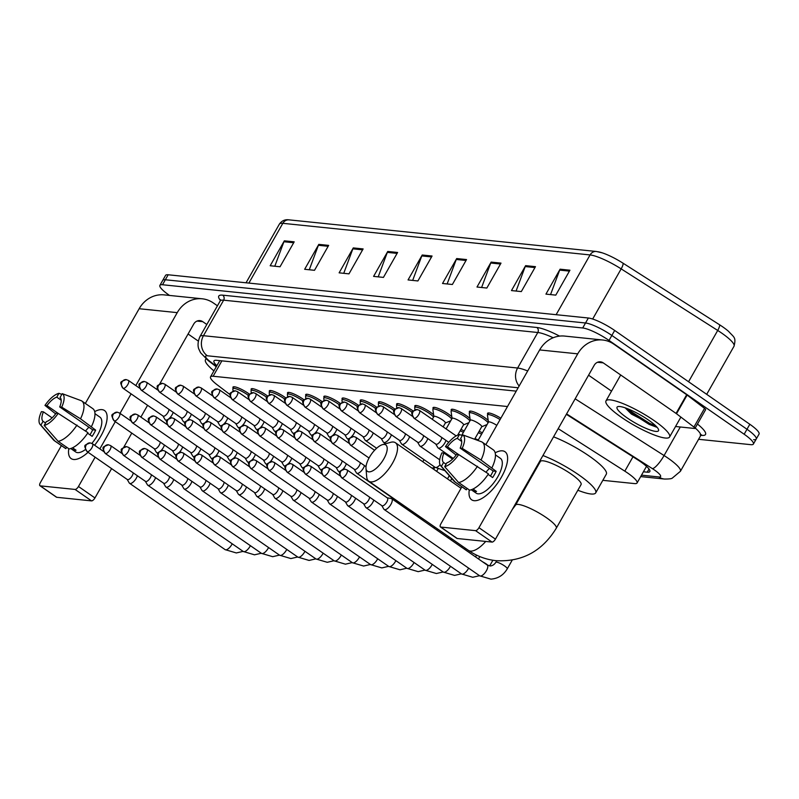 <?xml version="1.0" encoding="UTF-8"?>
<svg xmlns="http://www.w3.org/2000/svg" width="799" height="799" viewBox="0 0 799 799"><rect width="100%" height="100%" fill="white"/><g stroke="black" fill="none" stroke-linecap="round" stroke-linejoin="round"><path stroke-width="1.2" d="M251.385 390.042A11.705 2.337 29.6 0 1 251.156 388.973A11.705 2.337 29.6 0 1 266.576 395.295A11.705 2.337 29.6 0 1 267.665 396.074M269.573 391.909A11.705 2.337 29.6 0 1 269.343 390.841A11.705 2.337 29.6 0 1 284.764 397.163A11.705 2.337 29.6 0 1 285.852 397.942M287.76 393.777A11.705 2.337 29.6 0 1 287.53 392.718A11.705 2.337 29.6 0 1 302.951 399.031A11.705 2.337 29.6 0 1 304.039 399.82M305.947 395.655A11.705 2.337 29.6 0 1 305.707 394.586A11.705 2.337 29.6 0 1 321.138 400.908A11.705 2.337 29.6 0 1 322.227 401.687M324.134 397.522A11.705 2.337 29.6 0 1 323.895 396.454A11.705 2.337 29.6 0 1 339.325 402.776A11.705 2.337 29.6 0 1 340.414 403.555M342.322 399.4A11.705 2.337 29.6 0 1 342.082 398.331A11.705 2.337 29.6 0 1 357.513 404.644A11.705 2.337 29.6 0 1 358.601 405.433M360.509 401.268A11.705 2.337 29.6 0 1 360.269 400.199A11.705 2.337 29.6 0 1 375.7 406.521A11.705 2.337 29.6 0 1 376.788 407.3M378.696 403.135A11.705 2.337 29.6 0 1 378.456 402.067A11.705 2.337 29.6 0 1 393.887 408.389A11.705 2.337 29.6 0 1 394.976 409.168M396.873 405.013A11.705 2.337 29.6 0 1 396.644 403.944A11.705 2.337 29.6 0 1 412.074 410.267A11.705 2.337 29.6 0 1 413.163 411.046M415.061 406.881A11.705 2.337 29.6 0 1 414.831 405.812A11.705 2.337 29.6 0 1 430.252 412.134A11.705 2.337 29.6 0 1 433.627 414.801M433.248 408.748A11.705 2.337 29.6 0 1 433.018 407.68A11.705 2.337 29.6 0 1 448.439 414.002A11.705 2.337 29.6 0 1 451.815 416.669M451.435 410.626A11.705 2.337 29.6 0 1 451.205 409.557A11.705 2.337 29.6 0 1 466.626 415.88A11.705 2.337 29.6 0 1 470.002 418.546M469.622 412.494A11.705 2.337 29.6 0 1 469.393 411.425A11.705 2.337 29.6 0 1 484.813 417.747A11.705 2.337 29.6 0 1 488.189 420.414M487.809 414.361A11.705 2.337 29.6 0 1 487.57 413.293A11.705 2.337 29.6 0 1 500.853 418.207M233.198 388.164A11.705 2.337 29.6 0 1 232.968 387.106A11.705 2.337 29.6 0 1 248.389 393.418A11.705 2.337 29.6 0 1 249.478 394.207M460.943 429.433A11.705 2.337 29.6 0 1 464.189 430.941M479.13 431.3A11.705 2.337 29.6 0 1 482.376 432.808M507.485 406.531L213.133 376.249A21.943 4.375 -150.4 0 0 210.537 376.848A21.943 4.375 -150.4 0 0 217.058 384.709L230.122 394.686M602.826 480.329L634.466 483.585A21.943 4.375 -150.4 0 0 637.063 482.986A21.943 4.375 -150.4 0 0 624.818 471.16L558.201 428.663M169.518 295.43L169.138 295.171A21.943 4.375 29.6 0 1 159.91 285.353A21.943 4.375 29.6 0 1 162.507 284.744L582.691 327.98A21.943 4.375 29.6 0 1 609.018 340.434L744.159 434.237A21.943 4.375 29.6 0 1 753.387 444.064A21.943 4.375 29.6 0 1 750.79 444.663L698.586 439.3M159.91 285.353L162.736 280.359A21.943 4.375 29.6 0 1 165.333 279.76L585.527 322.996A21.943 4.375 29.6 0 1 611.854 335.45L746.985 429.253A21.943 4.375 29.6 0 1 756.214 439.08A21.943 4.375 29.6 0 1 753.617 439.68M643.425 471.79L647.25 472.179A21.943 4.375 -150.4 0 0 649.837 471.58A21.943 4.375 -150.4 0 0 637.602 459.755L566.361 414.311M516.234 391.14L216.559 360.309A21.943 4.375 -150.4 0 0 213.972 360.908A21.943 4.375 -150.4 0 0 216.859 365.722M647.07 466.886L646.251 466.806M756.214 439.08L759.05 434.097A21.943 4.375 29.6 0 0 749.822 424.269L614.681 330.456A21.943 4.375 29.6 0 0 588.354 318.012L168.17 274.776A21.943 4.375 29.6 0 0 165.573 275.375L162.736 280.359A21.943 4.375 29.6 0 1 165.333 279.76L585.527 322.996A21.943 4.375 29.6 0 1 611.854 335.45L746.985 429.253A21.943 4.375 29.6 0 1 756.214 439.08L753.387 444.064M597.422 251.695A23.99 4.784 29.6 0 1 602.146 252.814A23.99 4.784 29.6 0 1 622.92 263.121L719.47 324.704A23.99 4.784 29.6 0 1 728.588 331.375C734.181 337.637 736.239 337.138 734.031 346.217A29.253 5.833 -150.4 0 0 717.712 330.446L621.163 268.873A29.253 5.833 -150.4 0 0 590.071 254.931L282.836 223.321A7.311 6.522 -84.1 0 1 289.078 219.865L596.314 251.475A7.311 6.522 95.9 0 0 590.071 254.931L556.124 314.696M501.003 263.121L486.841 288.039L476.993 287.031L491.155 262.102L501.003 263.121M535.47 266.666L521.318 291.585L511.47 290.576L525.622 265.648L535.47 266.666M569.937 270.212L555.784 295.131L545.937 294.122L560.089 269.193L569.937 270.212M397.602 252.474L383.44 277.403L373.592 276.384L387.755 251.465L397.602 252.474M363.126 248.928L348.973 273.857L339.126 272.839L353.278 247.92L363.126 248.928M328.659 245.383L314.506 270.312L304.659 269.293L318.811 244.374L328.659 245.383M294.192 241.837L280.03 266.766L270.182 265.747L284.344 240.829L294.192 241.837M466.536 259.565L452.374 284.494L442.526 283.485L456.688 258.556L466.536 259.565M432.069 256.02L417.907 280.948L408.059 279.93L422.222 255.011L432.069 256.02M412.674 280.409L421.792 255.92A5.853 5.223 -84.1 0 1 422.222 255.011M447.14 283.955L456.259 259.465A5.853 5.223 -84.1 0 1 456.688 258.556M274.796 266.227L283.915 241.737A5.853 5.223 -84.1 0 1 284.344 240.829M309.273 269.772L318.392 245.283A5.853 5.223 -84.1 0 1 318.811 244.374M343.74 273.318L352.858 248.829A5.853 5.223 -84.1 0 1 353.278 247.92M378.207 276.863L387.325 252.374A5.853 5.223 -84.1 0 1 387.755 251.465M550.551 294.591L559.67 270.112A5.853 5.223 -84.1 0 1 560.089 269.193M516.084 291.046L525.203 266.556A5.853 5.223 -84.1 0 1 525.622 265.648M481.607 287.5L490.726 263.011A5.853 5.223 -84.1 0 1 491.155 262.102M213.932 370.876A36.564 7.291 29.6 0 1 205.493 359.69A36.564 7.291 29.6 0 1 206.232 359.021M73.668 459.485A29.253 11.845 124.8 0 1 68.774 448.708A29.253 11.845 124.8 0 0 71.141 458.586A29.253 11.845 124.8 0 0 73.668 459.485A29.253 11.845 124.8 0 0 84.574 455.16A29.253 11.845 124.8 0 0 88.07 452.274A29.253 11.845 124.8 0 1 73.668 459.485M94.681 411.625A29.253 11.845 124.8 0 1 101.982 409.637A29.253 11.845 124.8 0 1 105.987 424.309A29.253 11.845 124.8 0 1 94.612 445.243A29.253 11.845 124.8 0 0 104.509 410.526A29.253 11.845 124.8 0 0 101.982 409.637A29.253 11.845 124.8 0 0 94.681 411.625M217.438 305.797L213.363 302.971A29.253 26.107 95.9 0 0 202.197 298.796A29.253 26.107 95.9 0 0 177.238 312.639L135.81 385.567M202.197 298.796L164.125 294.881A29.253 26.107 95.9 0 0 139.156 308.724L85.343 403.455M61.403 445.592L40.389 482.576A3.655 1.478 -55.2 0 0 39.95 485.742A3.655 1.478 -55.2 0 0 40.27 485.862L56.749 497.298A3.655 1.478 124.8 0 1 56.429 497.188A3.655 1.478 124.8 0 1 56.22 496.928M75.066 489.437A3.655 1.478 -55.2 0 0 78.472 486.491L94.951 497.937A3.655 1.478 124.8 0 1 91.545 500.883L75.066 489.437L40.27 485.862M131.096 393.867L120.01 413.363M115.296 421.662L99.845 448.878M95.131 457.178L78.472 486.491M91.545 500.883L56.749 497.298M94.951 497.937L111.61 468.613M120.699 452.604L121.338 451.495M123.755 447.23L131.775 433.108M140.874 417.098L147.575 405.313M156.664 389.293L157.303 388.184M159.72 383.919L193.718 324.084A7.311 6.522 -84.1 0 1 199.96 320.619A7.311 6.522 -84.1 0 1 202.746 321.667L206.821 324.494M188.085 334.002L198.302 341.093M45.563 423.021L43.066 421.293A14.622 5.923 124.8 0 1 43.436 411.855L52.105 417.867M58.137 413.363L46.981 405.622A14.622 5.923 124.8 0 1 56.779 397.153L61.203 400.229M85.573 431.011A14.622 5.923 124.8 0 1 88.939 427.225M72.549 447.8L76.055 450.237A21.203 8.589 124.8 0 1 74.257 450.346A21.203 8.589 124.8 0 1 72.769 449.907L70.791 448.529M94.961 413.692L99.915 417.138A21.203 8.589 124.8 0 1 91.855 443.385M85.373 449.567A21.203 8.589 124.8 0 1 77.553 452.634A21.203 8.589 124.8 0 1 75.725 451.984L70.771 448.539M87.61 433.218L92.135 436.354A21.203 8.589 124.8 0 0 95.67 430.122L80.529 418.816L61.713 407.14L59.695 406.931L92.654 429.812A14.622 5.923 -55.2 0 1 89.937 434.826M59.695 406.931A14.622 5.923 124.8 0 0 60.065 397.493L62.242 393.657L81.238 400.679A24.13 9.768 124.8 0 1 81.808 401.008L92.794 408.629A24.13 9.768 124.8 0 1 91.515 426.446M87.97 432.678A24.13 9.768 124.8 0 1 69.123 448.948L58.137 441.328L44.175 425.458L46.352 421.622A14.622 5.923 124.8 0 0 56.15 413.163L58.177 413.373L87.97 432.678M81.808 401.008A24.13 9.768 124.8 0 1 80.529 418.816M76.984 425.048A24.13 9.768 124.8 0 1 58.137 441.328M61.833 394.386L58.956 393.328L56.779 397.153M46.981 405.622L44.964 405.413L55.64 413.862M44.964 405.413A19.016 7.7 124.8 0 1 58.956 393.328M62.242 393.657A19.016 7.7 124.8 0 1 61.713 407.14M58.177 413.373A19.016 7.7 124.8 0 1 44.175 425.458M43.066 421.293L40.889 425.118L54.861 440.988L65.848 448.619L66.637 447.22M65.848 448.619A24.13 9.768 124.8 0 1 65.268 448.279L54.282 440.658A24.13 9.768 124.8 0 1 53.533 439.979L40.13 424.469A19.016 7.7 124.8 0 1 41.418 411.645L43.436 411.855M54.861 440.988A24.13 9.768 124.8 0 1 54.282 440.658M40.889 425.118A19.016 7.7 124.8 0 1 40.13 424.469M73.568 448.509L72.769 449.907M95.67 430.122L92.654 429.812M368.808 471.859A16.09 6.512 -55.2 0 0 383.82 458.896A16.09 6.512 -55.2 0 0 384.389 444.444A16.09 6.512 -55.2 0 0 382.461 444.653A16.09 6.512 -55.2 0 0 371.245 454.441A16.09 6.512 -55.2 0 0 366.002 468.364A16.09 6.512 -55.2 0 0 368.808 471.859M382.461 444.653L390.611 442.336A23.401 9.478 124.8 0 1 393.418 442.027A23.401 9.478 124.8 0 1 395.435 442.746A23.401 9.478 124.8 0 1 391.29 465.228A23.401 9.478 124.8 0 1 370.766 481.907A23.401 9.478 124.8 0 1 368.748 481.188A23.401 9.478 124.8 0 1 366.681 476.813L366.002 468.364M581.073 484.574A23.401 4.664 -150.4 0 0 571.225 474.097A23.401 4.664 -150.4 0 0 540.374 461.452L515.595 505.078A23.401 4.664 -150.4 0 1 518.361 504.429A23.401 4.664 -150.4 0 1 546.446 517.712A23.401 4.664 -150.4 0 1 556.294 528.199L581.073 484.574M542.94 455.53A40.22 8.02 29.6 0 1 578.776 474.876A40.22 8.02 29.6 0 1 595.694 492.883A40.22 8.02 29.6 0 1 577.847 490.246M553.557 436.833A40.22 8.02 29.6 0 1 589.392 456.179A40.22 8.02 29.6 0 1 606.311 474.187L595.694 492.883M537.148 467.125A40.22 8.02 29.6 0 1 536.598 466.696M127.181 479.43L129.238 482.946A6.582 2.667 -55.2 0 0 129.578 483.315A6.582 2.667 -55.2 0 0 130.147 483.515A6.582 2.667 -55.2 0 0 136.289 478.211A6.582 2.667 -55.2 0 0 137.378 475.755M127.081 479.26A4.754 1.928 -55.2 0 0 127.321 479.53A4.754 1.928 -55.2 0 0 127.73 479.67A4.754 1.928 -55.2 0 0 132.165 475.844A4.754 1.928 -55.2 0 0 133.173 472.838M145.368 481.298L147.425 484.813A6.582 2.667 -55.2 0 0 147.765 485.193A6.582 2.667 -55.2 0 0 148.334 485.393A6.582 2.667 -55.2 0 0 154.467 480.089A6.582 2.667 -55.2 0 0 155.565 477.622M145.268 481.128A4.754 1.928 -55.2 0 0 145.508 481.398A4.754 1.928 -55.2 0 0 145.917 481.547A4.754 1.928 -55.2 0 0 150.352 477.712A4.754 1.928 -55.2 0 0 151.361 474.706M163.545 483.165L165.613 486.691A6.582 2.667 -55.2 0 0 165.952 487.06A6.582 2.667 -55.2 0 0 166.522 487.26A6.582 2.667 -55.2 0 0 172.654 481.957A6.582 2.667 -55.2 0 0 173.743 479.49M163.455 482.996A4.754 1.928 -55.2 0 0 163.695 483.265A4.754 1.928 -55.2 0 0 164.105 483.415A4.754 1.928 -55.2 0 0 168.539 479.58A4.754 1.928 -55.2 0 0 169.548 476.574M181.733 485.043L183.8 488.559A6.582 2.667 -55.2 0 0 184.14 488.928A6.582 2.667 -55.2 0 0 184.699 489.128A6.582 2.667 -55.2 0 0 190.841 483.824A6.582 2.667 -55.2 0 0 191.93 481.368M181.643 484.873A4.754 1.928 -55.2 0 0 181.882 485.143A4.754 1.928 -55.2 0 0 182.292 485.283A4.754 1.928 -55.2 0 0 186.726 481.457A4.754 1.928 -55.2 0 0 187.735 478.451M199.92 486.911L201.987 490.426A6.582 2.667 -55.2 0 0 202.327 490.806A6.582 2.667 -55.2 0 0 202.886 491.005A6.582 2.667 -55.2 0 0 209.028 485.702A6.582 2.667 -55.2 0 0 210.117 483.235M199.82 486.741A4.754 1.928 -55.2 0 0 200.07 487.01A4.754 1.928 -55.2 0 0 200.479 487.16A4.754 1.928 -55.2 0 0 204.914 483.325A4.754 1.928 -55.2 0 0 205.922 480.319M218.107 488.778L220.164 492.304A6.582 2.667 -55.2 0 0 220.504 492.673A6.582 2.667 -55.2 0 0 221.073 492.873A6.582 2.667 -55.2 0 0 227.216 487.57A6.582 2.667 -55.2 0 0 228.304 485.103M218.007 488.618A4.754 1.928 -55.2 0 0 218.257 488.878A4.754 1.928 -55.2 0 0 218.666 489.028A4.754 1.928 -55.2 0 0 223.101 485.193A4.754 1.928 -55.2 0 0 224.1 482.187M236.294 490.656L238.352 494.172A6.582 2.667 -55.2 0 0 238.691 494.541A6.582 2.667 -55.2 0 0 239.261 494.741A6.582 2.667 -55.2 0 0 245.403 489.437A6.582 2.667 -55.2 0 0 246.492 486.981M236.194 490.486A4.754 1.928 -55.2 0 0 236.444 490.756A4.754 1.928 -55.2 0 0 236.854 490.896A4.754 1.928 -55.2 0 0 241.288 487.07A4.754 1.928 -55.2 0 0 242.287 484.064M254.482 492.524L256.539 496.039A6.582 2.667 -55.2 0 0 256.878 496.419A6.582 2.667 -55.2 0 0 257.448 496.618A6.582 2.667 -55.2 0 0 263.59 491.315A6.582 2.667 -55.2 0 0 264.679 488.848M254.382 492.354A4.754 1.928 -55.2 0 0 254.631 492.623A4.754 1.928 -55.2 0 0 255.041 492.773A4.754 1.928 -55.2 0 0 259.475 488.938A4.754 1.928 -55.2 0 0 260.474 485.932M272.669 494.391L274.726 497.917A6.582 2.667 -55.2 0 0 275.066 498.286A6.582 2.667 -55.2 0 0 275.635 498.486A6.582 2.667 -55.2 0 0 281.777 493.183A6.582 2.667 -55.2 0 0 282.866 490.716M272.569 494.231A4.754 1.928 -55.2 0 0 272.819 494.501A4.754 1.928 -55.2 0 0 273.228 494.641A4.754 1.928 -55.2 0 0 277.662 490.816A4.754 1.928 -55.2 0 0 278.661 487.799M290.856 496.269L292.913 499.784A6.582 2.667 -55.2 0 0 293.253 500.154A6.582 2.667 -55.2 0 0 293.822 500.354A6.582 2.667 -55.2 0 0 299.965 495.05A6.582 2.667 -55.2 0 0 301.053 492.593M290.756 496.099A4.754 1.928 -55.2 0 0 290.996 496.369A4.754 1.928 -55.2 0 0 291.405 496.509A4.754 1.928 -55.2 0 0 295.85 492.683A4.754 1.928 -55.2 0 0 296.848 489.677M309.043 498.137L311.101 501.652A6.582 2.667 -55.2 0 0 311.44 502.032A6.582 2.667 -55.2 0 0 312.01 502.231A6.582 2.667 -55.2 0 0 318.152 496.928A6.582 2.667 -55.2 0 0 319.24 494.461M308.943 497.967A4.754 1.928 -55.2 0 0 309.183 498.236A4.754 1.928 -55.2 0 0 309.593 498.386A4.754 1.928 -55.2 0 0 314.027 494.551A4.754 1.928 -55.2 0 0 315.036 491.545M327.23 500.004L329.288 503.53A6.582 2.667 -55.2 0 0 329.627 503.899A6.582 2.667 -55.2 0 0 330.197 504.099A6.582 2.667 -55.2 0 0 336.329 498.796A6.582 2.667 -55.2 0 0 337.428 496.329M327.131 499.844A4.754 1.928 -55.2 0 0 327.37 500.114A4.754 1.928 -55.2 0 0 327.78 500.254A4.754 1.928 -55.2 0 0 332.214 496.429A4.754 1.928 -55.2 0 0 333.223 493.412M345.408 501.882L347.475 505.397A6.582 2.667 -55.2 0 0 347.815 505.767A6.582 2.667 -55.2 0 0 348.384 505.977A6.582 2.667 -55.2 0 0 354.516 500.663A6.582 2.667 -55.2 0 0 355.605 498.206M345.318 501.712A4.754 1.928 -55.2 0 0 345.558 501.982A4.754 1.928 -55.2 0 0 345.967 502.122A4.754 1.928 -55.2 0 0 350.401 498.296A4.754 1.928 -55.2 0 0 351.41 495.29M363.595 503.75L365.662 507.265A6.582 2.667 -55.2 0 0 366.002 507.645A6.582 2.667 -55.2 0 0 366.561 507.844A6.582 2.667 -55.2 0 0 372.704 502.541A6.582 2.667 -55.2 0 0 373.792 500.074M363.505 503.58A4.754 1.928 -55.2 0 0 363.745 503.849A4.754 1.928 -55.2 0 0 364.154 503.999A4.754 1.928 -55.2 0 0 368.589 500.164A4.754 1.928 -55.2 0 0 369.597 497.158M381.782 505.617L383.85 509.143A6.582 2.667 -55.2 0 0 384.189 509.512A6.582 2.667 -55.2 0 0 384.748 509.712A6.582 2.667 -55.2 0 0 390.891 504.409A6.582 2.667 -55.2 0 0 391.69 498.696A6.582 2.667 -55.2 0 0 391.22 498.516A6.582 2.667 -55.2 0 0 391.12 498.496M381.682 505.457A4.754 1.928 -55.2 0 0 381.932 505.727A4.754 1.928 -55.2 0 0 382.341 505.867A4.754 1.928 -55.2 0 0 386.776 502.042A4.754 1.928 -55.2 0 0 387.355 497.917L347.036 469.922L344.808 469.103A4.754 4.245 -84.1 0 0 340.754 471.35A4.754 4.245 95.9 0 0 342.022 477.882A4.754 1.928 -55.2 0 0 346.187 474.486A4.754 1.928 -55.2 0 0 347.036 469.922M161.088 450.566A6.582 2.667 -55.2 0 0 163.356 447.5A6.582 2.667 -55.2 0 0 164.454 445.033M154.157 448.539A4.754 1.928 -55.2 0 0 154.397 448.808A4.754 1.928 -55.2 0 0 154.806 448.958A4.754 1.928 -55.2 0 0 159.241 445.123A4.754 1.928 -55.2 0 0 160.249 442.117M154.257 448.708L156.314 452.224A6.582 2.667 -55.2 0 0 156.654 452.594A6.582 2.667 -55.2 0 0 158.452 452.554M179.276 452.434A6.582 2.667 -55.2 0 0 181.543 449.368A6.582 2.667 -55.2 0 0 182.641 446.901M172.344 450.406A4.754 1.928 -55.2 0 0 172.584 450.676A4.754 1.928 -55.2 0 0 172.993 450.826A4.754 1.928 -55.2 0 0 177.428 446.991A4.754 1.928 -55.2 0 0 178.437 443.984M172.434 450.576L174.502 454.092A6.582 2.667 -55.2 0 0 174.841 454.471A6.582 2.667 -55.2 0 0 176.639 454.421M197.463 454.311A6.582 2.667 -55.2 0 0 199.73 451.235A6.582 2.667 -55.2 0 0 200.819 448.778M190.532 452.284A4.754 1.928 -55.2 0 0 190.771 452.554A4.754 1.928 -55.2 0 0 191.181 452.693A4.754 1.928 -55.2 0 0 195.615 448.868A4.754 1.928 -55.2 0 0 196.624 445.862M190.621 452.444L192.689 455.969A6.582 2.667 -55.2 0 0 193.028 456.339A6.582 2.667 -55.2 0 0 194.826 456.289M215.65 456.179A6.582 2.667 -55.2 0 0 217.917 453.113A6.582 2.667 -55.2 0 0 219.006 450.646M208.709 454.152A4.754 1.928 -55.2 0 0 208.958 454.421A4.754 1.928 -55.2 0 0 209.368 454.571A4.754 1.928 -55.2 0 0 213.802 450.736A4.754 1.928 -55.2 0 0 214.811 447.73M208.809 454.321L210.876 457.837A6.582 2.667 -55.2 0 0 211.216 458.217A6.582 2.667 -55.2 0 0 213.013 458.167M233.837 458.047A6.582 2.667 -55.2 0 0 236.105 454.981A6.582 2.667 -55.2 0 0 237.193 452.514M226.896 456.019A4.754 1.928 -55.2 0 0 227.146 456.289A4.754 1.928 -55.2 0 0 227.555 456.439A4.754 1.928 -55.2 0 0 231.99 452.604A4.754 1.928 -55.2 0 0 232.988 449.597M226.996 456.189L229.063 459.715A6.582 2.667 -55.2 0 0 229.393 460.084A6.582 2.667 -55.2 0 0 231.201 460.034M252.015 459.924A6.582 2.667 -55.2 0 0 254.292 456.848A6.582 2.667 -55.2 0 0 255.38 454.391M245.083 457.897A4.754 1.928 -55.2 0 0 245.333 458.167A4.754 1.928 -55.2 0 0 245.742 458.306A4.754 1.928 -55.2 0 0 250.177 454.481A4.754 1.928 -55.2 0 0 251.176 451.475M245.183 458.067L247.241 461.582A6.582 2.667 -55.2 0 0 247.58 461.952A6.582 2.667 -55.2 0 0 249.388 461.902M270.202 461.792A6.582 2.667 -55.2 0 0 272.479 458.726A6.582 2.667 -55.2 0 0 273.568 456.259M263.271 459.765A4.754 1.928 -55.2 0 0 263.52 460.034A4.754 1.928 -55.2 0 0 263.93 460.184A4.754 1.928 -55.2 0 0 268.364 456.349A4.754 1.928 -55.2 0 0 269.363 453.343M263.37 459.934L265.428 463.45A6.582 2.667 -55.2 0 0 265.767 463.829A6.582 2.667 -55.2 0 0 267.575 463.78M288.389 463.66A6.582 2.667 -55.2 0 0 290.666 460.594A6.582 2.667 -55.2 0 0 291.755 458.127M281.458 461.632A4.754 1.928 -55.2 0 0 281.707 461.902A4.754 1.928 -55.2 0 0 282.117 462.052A4.754 1.928 -55.2 0 0 286.551 458.217A4.754 1.928 -55.2 0 0 287.55 455.21M281.558 461.802L283.615 465.328A6.582 2.667 -55.2 0 0 283.955 465.697A6.582 2.667 -55.2 0 0 285.762 465.647M306.576 465.537A6.582 2.667 -55.2 0 0 308.853 462.461A6.582 2.667 -55.2 0 0 309.942 460.004M299.645 463.51A4.754 1.928 -55.2 0 0 299.885 463.78A4.754 1.928 -55.2 0 0 300.304 463.919A4.754 1.928 -55.2 0 0 304.739 460.094A4.754 1.928 -55.2 0 0 305.737 457.088M299.745 463.68L301.802 467.195A6.582 2.667 -55.2 0 0 302.142 467.565A6.582 2.667 -55.2 0 0 303.95 467.525M324.764 467.405A6.582 2.667 -55.2 0 0 327.041 464.339A6.582 2.667 -55.2 0 0 328.129 461.872M317.832 465.378A4.754 1.928 -55.2 0 0 318.072 465.647A4.754 1.928 -55.2 0 0 318.481 465.797A4.754 1.928 -55.2 0 0 322.916 461.962A4.754 1.928 -55.2 0 0 323.925 458.956M317.932 465.547L319.99 469.063A6.582 2.667 -55.2 0 0 320.329 469.442A6.582 2.667 -55.2 0 0 322.137 469.393M342.951 469.273A6.582 2.667 -55.2 0 0 345.228 466.207A6.582 2.667 -55.2 0 0 346.317 463.74M336.019 467.255A4.754 1.928 -55.2 0 0 336.259 467.515A4.754 1.928 -55.2 0 0 336.669 467.665A4.754 1.928 -55.2 0 0 341.103 463.829A4.754 1.928 -55.2 0 0 342.112 460.823M336.119 467.415L338.177 470.941A6.582 2.667 -55.2 0 0 338.516 471.31A6.582 2.667 -55.2 0 0 340.314 471.26M460.144 430.821A10.966 2.187 29.6 0 1 463.41 432.319M354.297 469.293L356.364 472.808A6.582 2.667 -55.2 0 0 356.704 473.178A6.582 2.667 -55.2 0 0 363.405 468.074A6.582 2.667 -55.2 0 0 364.504 465.617M354.207 469.123A4.754 1.928 -55.2 0 0 354.446 469.393A4.754 1.928 -55.2 0 0 354.856 469.532A4.754 1.928 -55.2 0 0 359.29 465.707A4.754 1.928 -55.2 0 0 360.299 462.701M474.836 438.851A6.582 1.308 29.6 0 1 478.311 439.969M478.331 432.698A10.966 2.187 29.6 0 1 481.597 434.187M169.548 418.127A6.582 2.667 -55.2 0 0 172.085 414.791A6.582 2.667 -55.2 0 0 173.173 412.324M233.138 391.101L232.839 389.063A10.966 2.187 29.6 0 1 232.899 388.714A10.966 2.187 29.6 0 1 247.36 394.636A10.966 2.187 29.6 0 1 248.619 395.545M162.876 415.84A4.754 1.928 -55.2 0 0 163.126 416.099A4.754 1.928 -55.2 0 0 163.535 416.249A4.754 1.928 -55.2 0 0 167.97 412.414A4.754 1.928 -55.2 0 0 168.969 409.408M162.976 415.999L165.033 419.525A6.582 2.667 -55.2 0 0 165.373 419.894A6.582 2.667 -55.2 0 0 167.55 419.665M187.735 419.994A6.582 2.667 -55.2 0 0 190.272 416.659A6.582 2.667 -55.2 0 0 191.361 414.202M251.315 392.968L251.026 390.931A10.966 2.187 29.6 0 1 251.086 390.581A10.966 2.187 29.6 0 1 265.548 396.504A10.966 2.187 29.6 0 1 266.796 397.413M181.063 417.707A4.754 1.928 -55.2 0 0 181.313 417.977A4.754 1.928 -55.2 0 0 181.723 418.117A4.754 1.928 -55.2 0 0 186.157 414.291A4.754 1.928 -55.2 0 0 187.156 411.285M181.163 417.877L183.221 421.393A6.582 2.667 -55.2 0 0 183.56 421.762A6.582 2.667 -55.2 0 0 185.738 421.542M205.922 421.872A6.582 2.667 -55.2 0 0 208.459 418.536A6.582 2.667 -55.2 0 0 209.548 416.069M269.503 394.836L269.213 392.808A10.966 2.187 29.6 0 1 269.263 392.449A10.966 2.187 29.6 0 1 283.725 398.381A10.966 2.187 29.6 0 1 284.983 399.29M199.251 419.575A4.754 1.928 -55.2 0 0 199.5 419.845A4.754 1.928 -55.2 0 0 199.91 419.994A4.754 1.928 -55.2 0 0 204.344 416.159A4.754 1.928 -55.2 0 0 205.343 413.153M199.351 419.745L201.408 423.26A6.582 2.667 -55.2 0 0 201.748 423.64A6.582 2.667 -55.2 0 0 203.925 423.41M224.11 423.74A6.582 2.667 -55.2 0 0 226.646 420.404A6.582 2.667 -55.2 0 0 227.735 417.937M287.69 396.713L287.4 394.676A10.966 2.187 29.6 0 1 287.45 394.326A10.966 2.187 29.6 0 1 301.912 400.249A10.966 2.187 29.6 0 1 303.171 401.158M217.438 421.453A4.754 1.928 -55.2 0 0 217.678 421.722A4.754 1.928 -55.2 0 0 218.097 421.862A4.754 1.928 -55.2 0 0 222.531 418.037A4.754 1.928 -55.2 0 0 223.53 415.021M217.538 421.612L219.595 425.138A6.582 2.667 -55.2 0 0 219.935 425.507A6.582 2.667 -55.2 0 0 222.112 425.278M242.297 425.607A6.582 2.667 -55.2 0 0 244.834 422.272A6.582 2.667 -55.2 0 0 245.922 419.815M305.877 398.581L305.588 396.544A10.966 2.187 29.6 0 1 305.637 396.194A10.966 2.187 29.6 0 1 320.099 402.117A10.966 2.187 29.6 0 1 321.358 403.026M235.625 423.32A4.754 1.928 -55.2 0 0 235.865 423.59A4.754 1.928 -55.2 0 0 236.274 423.73A4.754 1.928 -55.2 0 0 240.709 419.904A4.754 1.928 -55.2 0 0 241.717 416.898M235.725 423.49L237.782 427.006A6.582 2.667 -55.2 0 0 238.122 427.375A6.582 2.667 -55.2 0 0 240.299 427.155M260.484 427.485A6.582 2.667 -55.2 0 0 263.021 424.149A6.582 2.667 -55.2 0 0 264.109 421.682M324.064 400.449L323.775 398.421A10.966 2.187 29.6 0 1 323.825 398.062A10.966 2.187 29.6 0 1 338.287 403.994A10.966 2.187 29.6 0 1 339.545 404.903M253.812 425.188A4.754 1.928 -55.2 0 0 254.052 425.458A4.754 1.928 -55.2 0 0 254.462 425.607A4.754 1.928 -55.2 0 0 258.896 421.772A4.754 1.928 -55.2 0 0 259.905 418.766M253.912 425.358L255.97 428.873A6.582 2.667 -55.2 0 0 256.309 429.253A6.582 2.667 -55.2 0 0 258.477 429.023M278.671 429.353A6.582 2.667 -55.2 0 0 281.198 426.017A6.582 2.667 -55.2 0 0 282.297 423.55M342.252 402.326L341.962 400.289A10.966 2.187 29.6 0 1 342.012 399.939A10.966 2.187 29.6 0 1 356.474 405.862A10.966 2.187 29.6 0 1 357.732 406.771M272 427.066A4.754 1.928 -55.2 0 0 272.239 427.335A4.754 1.928 -55.2 0 0 272.649 427.475A4.754 1.928 -55.2 0 0 277.083 423.65A4.754 1.928 -55.2 0 0 278.092 420.634M272.089 427.225L274.157 430.751A6.582 2.667 -55.2 0 0 274.496 431.12A6.582 2.667 -55.2 0 0 276.664 430.891M296.858 431.22A6.582 2.667 -55.2 0 0 299.385 427.884A6.582 2.667 -55.2 0 0 300.474 425.428M360.439 404.194L360.149 402.157A10.966 2.187 29.6 0 1 360.199 401.807A10.966 2.187 29.6 0 1 374.661 407.73A10.966 2.187 29.6 0 1 375.92 408.639M290.187 428.933A4.754 1.928 -55.2 0 0 290.427 429.203A4.754 1.928 -55.2 0 0 290.836 429.343A4.754 1.928 -55.2 0 0 295.27 425.517A4.754 1.928 -55.2 0 0 296.279 422.511M290.277 429.103L292.344 432.619A6.582 2.667 -55.2 0 0 292.684 432.988A6.582 2.667 -55.2 0 0 294.851 432.768M315.046 433.098A6.582 2.667 -55.2 0 0 317.573 429.762A6.582 2.667 -55.2 0 0 318.661 427.295M378.626 406.062L378.336 404.034A10.966 2.187 29.6 0 1 378.386 403.675A10.966 2.187 29.6 0 1 392.848 409.607A10.966 2.187 29.6 0 1 394.107 410.516M308.364 430.801A4.754 1.928 -55.2 0 0 308.614 431.07A4.754 1.928 -55.2 0 0 309.023 431.22A4.754 1.928 -55.2 0 0 313.458 427.385A4.754 1.928 -55.2 0 0 314.466 424.379M308.464 430.971L310.531 434.486A6.582 2.667 -55.2 0 0 310.871 434.866A6.582 2.667 -55.2 0 0 313.038 434.636M333.233 434.966A6.582 2.667 -55.2 0 0 335.76 431.63A6.582 2.667 -55.2 0 0 336.848 429.173M396.813 407.939L396.514 405.902A10.966 2.187 29.6 0 1 396.574 405.552A10.966 2.187 29.6 0 1 411.036 411.475A10.966 2.187 29.6 0 1 412.294 412.384M326.551 432.678A4.754 1.928 -55.2 0 0 326.801 432.948A4.754 1.928 -55.2 0 0 327.21 433.088A4.754 1.928 -55.2 0 0 331.645 429.263A4.754 1.928 -55.2 0 0 332.644 426.247M326.651 432.838L328.719 436.364A6.582 2.667 -55.2 0 0 329.058 436.733A6.582 2.667 -55.2 0 0 331.225 436.504M351.41 436.833A6.582 2.667 -55.2 0 0 353.947 433.507A6.582 2.667 -55.2 0 0 355.036 431.041M415.001 409.807L414.701 407.77A10.966 2.187 29.6 0 1 414.761 407.42A10.966 2.187 29.6 0 1 429.223 413.343A10.966 2.187 29.6 0 1 433.537 417.138M344.739 434.546A4.754 1.928 -55.2 0 0 344.988 434.816A4.754 1.928 -55.2 0 0 345.398 434.966A4.754 1.928 -55.2 0 0 349.832 431.13A4.754 1.928 -55.2 0 0 350.831 428.124M344.838 434.716L346.896 438.232A6.582 2.667 -55.2 0 0 347.235 438.601A6.582 2.667 -55.2 0 0 349.413 438.381M433.897 416.659A6.582 1.308 29.6 0 1 433.927 416.449A6.582 1.308 29.6 0 1 442.606 419.994A6.582 1.308 29.6 0 1 445.373 422.951L443.145 426.866M363.026 436.584L365.083 440.099A6.582 2.667 -55.2 0 0 365.423 440.479A6.582 2.667 -55.2 0 0 372.134 435.375A6.582 2.667 -55.2 0 0 373.223 432.908M433.877 416.529L432.888 409.647A10.966 2.187 29.6 0 1 432.948 409.288A10.966 2.187 29.6 0 1 447.41 415.22A10.966 2.187 29.6 0 1 451.725 419.006M362.926 436.414A4.754 1.928 -55.2 0 0 363.175 436.683A4.754 1.928 -55.2 0 0 363.585 436.833A4.754 1.928 -55.2 0 0 368.019 432.998A4.754 1.928 -55.2 0 0 369.018 429.992M452.084 418.526A6.582 1.308 29.6 0 1 452.114 418.316A6.582 1.308 29.6 0 1 460.793 421.872A6.582 1.308 29.6 0 1 463.56 424.818L457.717 435.105M381.213 438.451L383.27 441.977A6.582 2.667 -55.2 0 0 383.61 442.346A6.582 2.667 -55.2 0 0 390.321 437.243A6.582 2.667 -55.2 0 0 391.41 434.786M452.064 418.406L451.075 411.515A10.966 2.187 29.6 0 1 451.125 411.165A10.966 2.187 29.6 0 1 465.597 417.088A10.966 2.187 29.6 0 1 469.902 420.873M381.113 438.291A4.754 1.928 -55.2 0 0 381.363 438.561A4.754 1.928 -55.2 0 0 381.772 438.701A4.754 1.928 -55.2 0 0 386.207 434.876A4.754 1.928 -55.2 0 0 387.205 431.859M470.271 420.394A6.582 1.308 29.6 0 1 470.301 420.184A6.582 1.308 29.6 0 1 478.981 423.74A6.582 1.308 29.6 0 1 481.747 426.686L474.606 439.25M399.4 440.329L401.458 443.844A6.582 2.667 -55.2 0 0 401.797 444.214A6.582 2.667 -55.2 0 0 408.509 439.12A6.582 2.667 -55.2 0 0 409.597 436.654M470.251 420.274L469.263 413.383A10.966 2.187 29.6 0 1 469.313 413.033A10.966 2.187 29.6 0 1 483.775 418.956A10.966 2.187 29.6 0 1 488.089 422.751M399.3 440.159A4.754 1.928 -55.2 0 0 399.54 440.429A4.754 1.928 -55.2 0 0 399.959 440.579A4.754 1.928 -55.2 0 0 404.394 436.743A4.754 1.928 -55.2 0 0 405.393 433.737M417.587 442.197L419.645 445.712A6.582 2.667 -55.2 0 0 419.984 446.092A6.582 2.667 -55.2 0 0 426.696 440.988A6.582 2.667 -55.2 0 0 427.785 438.521M417.487 442.027A4.754 1.928 -55.2 0 0 417.727 442.296A4.754 1.928 -55.2 0 0 418.137 442.446A4.754 1.928 -55.2 0 0 422.571 438.611A4.754 1.928 -55.2 0 0 423.58 435.605M488.459 422.272A6.582 1.308 29.6 0 1 488.489 422.062A6.582 1.308 29.6 0 1 496.798 425.358M488.439 422.142L487.45 415.26A10.966 2.187 29.6 0 1 487.5 414.901A10.966 2.187 29.6 0 1 500.074 419.585M435.775 444.064L437.832 447.59A6.582 2.667 -55.2 0 0 438.172 447.959A6.582 2.667 -55.2 0 0 444.883 442.856A6.582 2.667 -55.2 0 0 445.972 440.399M435.675 443.904A4.754 1.928 -55.2 0 0 435.914 444.174A4.754 1.928 -55.2 0 0 436.324 444.314A4.754 1.928 -55.2 0 0 440.758 440.489A4.754 1.928 -55.2 0 0 441.767 437.482M474.157 500.693A29.253 11.845 124.8 0 1 469.273 489.917A29.253 11.845 124.8 0 0 471.63 499.794A29.253 11.845 124.8 0 0 474.157 500.693A29.253 11.845 124.8 0 0 485.063 496.369A29.253 11.845 124.8 0 0 506.486 465.517A29.253 11.845 124.8 0 0 502.471 450.836A29.253 11.845 124.8 0 1 504.998 451.735A29.253 11.845 124.8 0 1 499.814 479.839A29.253 11.845 124.8 0 1 474.157 500.693M495.17 452.833A29.253 11.845 124.8 0 1 502.471 450.836A29.253 11.845 124.8 0 0 495.17 452.833M676.513 413.752A3.655 0.729 -150.4 0 0 676.064 413.423L686.681 394.726A3.655 0.729 29.6 0 1 687.13 395.056L676.513 413.752L693.932 427.056A3.655 0.729 -150.4 0 1 695.01 428.364A3.655 0.729 -150.4 0 1 694.581 428.464L675.545 426.506M686.681 394.726L613.862 344.179A29.253 26.107 95.9 0 0 602.696 340.004A29.253 26.107 95.9 0 0 577.727 353.847L478.961 527.7L495.44 539.135L594.206 365.283A7.311 6.522 -84.1 0 1 600.449 361.827A7.311 6.522 -84.1 0 1 603.235 362.866L676.064 413.423M687.13 395.056L704.548 408.359A3.655 0.729 29.6 0 1 705.637 409.667L695.01 428.364M602.696 340.004L564.613 336.079A29.253 26.107 95.9 0 0 539.645 349.932L485.832 444.663M461.892 486.801L440.888 523.784A3.655 1.478 -55.2 0 0 440.439 526.95A3.655 1.478 -55.2 0 0 440.758 527.06L457.238 538.506A3.655 1.478 124.8 0 1 456.918 538.396A3.655 1.478 124.8 0 1 456.708 538.136M495.44 539.135A3.655 1.478 124.8 0 1 492.034 542.082L475.555 530.646L440.758 527.06M475.555 530.646A3.655 1.478 -55.2 0 0 478.961 527.7M492.034 542.082L457.238 538.506M588.573 375.2L611.525 391.14M446.052 464.219L443.565 462.491A14.622 5.923 124.8 0 1 443.934 453.053L452.594 459.075M458.626 454.571L447.47 446.831A14.622 5.923 124.8 0 1 457.268 438.361L461.702 441.438M486.062 472.209A14.622 5.923 124.8 0 1 489.427 468.434M473.038 489.008L476.544 491.445A21.203 8.589 124.8 0 1 474.756 491.545A21.203 8.589 124.8 0 1 473.268 491.105L471.29 489.737M495.45 454.901L500.404 458.346A21.203 8.589 124.8 0 1 496.648 478.721A21.203 8.589 124.8 0 1 478.052 493.832A21.203 8.589 124.8 0 1 476.224 493.183L471.26 489.747M488.109 474.416L492.623 477.552A21.203 8.589 124.8 0 0 496.169 471.33L481.018 460.024L462.202 448.339L460.184 448.139L493.143 471.011A14.622 5.923 -55.2 0 1 490.436 476.034M460.184 448.139A14.622 5.923 124.8 0 0 460.554 438.701L462.731 434.866L481.727 441.877A24.13 9.768 124.8 0 1 482.296 442.207L493.283 449.837A24.13 9.768 124.8 0 1 492.004 467.645M488.459 473.877A24.13 9.768 124.8 0 1 469.622 490.157L458.636 482.526L444.663 466.666L446.841 462.831A14.622 5.923 124.8 0 0 456.648 454.361L458.666 454.571L488.459 473.877M482.296 442.207A24.13 9.768 124.8 0 1 481.018 460.024M477.472 466.256A24.13 9.768 124.8 0 1 458.636 482.526M462.321 435.585L459.445 434.526L457.268 438.361M447.47 446.831L445.452 446.621L456.129 455.07M445.452 446.621A19.016 7.7 124.8 0 1 459.445 434.526M462.731 434.866A19.016 7.7 124.8 0 1 462.202 448.339M458.666 454.571A19.016 7.7 124.8 0 1 444.663 466.666M443.565 462.491L441.388 466.326L455.35 482.197L466.336 489.817L467.125 488.429M466.336 489.817A24.13 9.768 124.8 0 1 465.767 489.487L454.781 481.857A24.13 9.768 124.8 0 1 454.022 481.178L440.619 465.677A19.016 7.7 124.8 0 1 441.917 452.853L443.934 453.053M455.35 482.197A24.13 9.768 124.8 0 1 454.781 481.857M441.388 466.326A19.016 7.7 124.8 0 1 440.619 465.677M474.057 489.717L473.268 491.105M496.169 471.33L493.143 471.011M654.191 420.644A36.564 7.291 29.6 0 1 669.572 437.023A36.564 7.291 29.6 0 1 621.362 417.268A36.564 7.291 29.6 0 1 605.982 400.898A36.564 7.291 29.6 0 1 654.191 420.644M625.277 407.949L631.42 414.102L657.008 427.205M627.075 417.857A23.84 4.754 29.6 0 1 617.957 406.591A23.84 4.754 29.6 0 1 648.478 420.054A23.84 4.754 29.6 0 1 658.556 429.642A23.84 4.754 29.6 0 1 648.898 429.542A23.84 4.754 29.6 0 1 627.075 417.857M625.787 408.049L631.02 412.823L649.128 424.379L656.768 427.245M628.294 409.008L631.58 411.835L649.697 423.39L655.759 425.887M221.882 360.848L213.133 376.249M632.978 456.798L624.818 471.16M641.507 475.165L658.865 476.953A14.622 2.916 -150.4 0 0 654.451 470.002A14.622 2.916 -150.4 0 0 652.443 468.663L566.591 413.902M575.15 398.821L664.079 455.54A29.253 5.833 29.6 0 1 668.094 458.207A29.253 5.833 29.6 0 1 680.398 471.31L700.573 435.795A29.253 5.833 -150.4 0 0 695.21 428.014M680.299 426.996L664.079 455.54A14.622 3.566 122.5 0 1 652.443 468.663M697.467 424.049A32.909 6.562 29.6 0 1 701.632 435.385L700.933 435.315M220.404 300.414A32.909 6.562 29.6 0 1 222.661 295.161L536.818 327.48A32.909 6.562 29.6 0 1 559.59 336.109M162.507 284.744L168.17 274.776M744.159 434.237L749.822 424.269M609.018 340.434L614.681 330.456M582.691 327.98L588.354 318.012M220.174 300.983L200 336.499A29.253 5.833 29.6 0 1 203.465 335.7L223.64 300.184A29.253 5.833 -150.4 0 0 220.174 300.983L220.444 299.635L220.864 300.404M518.151 387.765L207.37 355.785A14.622 13.054 -84.1 0 1 203.465 335.7L517.622 368.019L537.797 332.504L223.64 300.184A3.655 3.266 95.9 0 0 222.661 295.161M519.16 385.987A14.622 13.054 -84.1 0 1 517.622 368.019A29.253 5.833 29.6 0 1 527.7 370.966M553.168 337.757A29.253 5.833 -150.4 0 0 537.797 332.504A3.655 3.266 95.9 0 0 536.818 327.48M207.37 355.785A14.622 2.916 -150.4 0 0 209.987 361.428L216.479 366.391M209.987 361.428A14.622 8.1 127.4 0 1 208.189 360.589L216.269 366.761M640.688 476.594L664.448 479.04A14.622 13.054 -84.1 0 1 658.865 476.953M649.028 469.033L647.25 472.179M622.92 263.121A7.311 1.778 122.5 0 1 621.163 268.873L592.668 319.031M248.888 283.076L282.836 223.321A29.253 5.833 -150.4 0 0 279.37 224.129C281.807 220.694 285.043 219.276 289.078 219.865M719.47 324.704A7.311 1.778 122.5 0 1 717.712 330.446L688.568 381.752M431.55 256.928L421.792 255.92M397.083 253.383L387.325 252.374M362.616 249.837L352.858 248.829M328.149 246.292L318.392 245.283M293.682 242.736L283.915 241.737M466.027 260.474L456.259 259.465M500.494 264.02L490.726 263.011M534.96 267.565L525.203 266.556M569.427 271.111L559.67 270.112M177.238 312.639L139.156 308.724M202.746 321.667L197.013 321.078M556.294 528.199C542.161 551.24 522.097 562.067 496.099 560.678C486.032 559.6 476.803 556.164 468.394 550.361A23.401 9.478 -55.2 0 0 470.411 551.08A23.401 9.478 -55.2 0 0 485.722 541.432M87.411 451.685A4.754 4.245 95.9 0 1 86.142 445.153A4.754 4.245 -84.1 0 1 90.197 442.906C84.055 445.582 83.356 444.464 87.001 451.535A4.754 1.928 -55.2 0 0 87.411 451.685A4.754 1.928 -55.2 0 0 91.585 448.299A4.754 1.928 -55.2 0 0 92.424 443.725L103.57 451.465M243.106 551.38L236.314 552.948L225.108 549.632A6.582 2.667 -55.2 0 0 225.678 549.832A6.582 2.667 -55.2 0 0 225.867 549.842A6.582 2.667 -55.2 0 0 232.199 543.799M105.598 453.552A4.754 4.245 95.9 0 1 104.329 447.021A4.754 4.245 -84.1 0 1 108.384 444.773C102.242 447.45 101.543 446.341 105.188 453.413A4.754 1.928 -55.2 0 0 105.598 453.552A4.754 1.928 -55.2 0 0 109.773 450.167A4.754 1.928 -55.2 0 0 110.612 445.602L121.758 453.333M261.293 553.248L254.501 554.816L243.296 551.5A6.582 2.667 -55.2 0 0 243.865 551.7A6.582 2.667 -55.2 0 0 244.055 551.71A6.582 2.667 -55.2 0 0 250.387 545.677M123.785 455.42A4.754 4.245 95.9 0 1 122.517 448.898A4.754 4.245 -84.1 0 1 126.572 446.641C120.429 449.328 119.73 448.209 123.376 455.28A4.754 1.928 -55.2 0 0 123.785 455.42A4.754 1.928 -55.2 0 0 127.95 452.034A4.754 1.928 -55.2 0 0 128.799 447.47L139.945 455.21M279.48 555.115L272.689 556.683L261.483 553.377A6.582 2.667 -55.2 0 0 262.052 553.577A6.582 2.667 -55.2 0 0 262.242 553.587A6.582 2.667 -55.2 0 0 268.574 547.545M141.972 457.298A4.754 4.245 95.9 0 1 140.704 450.766A4.754 4.245 -84.1 0 1 144.759 448.519C138.617 451.195 137.917 450.077 141.563 457.148A4.754 1.928 -55.2 0 0 141.972 457.298A4.754 1.928 -55.2 0 0 146.137 453.912A4.754 1.928 -55.2 0 0 146.986 449.338L158.132 457.078M297.667 556.993L290.876 558.561L279.67 555.245A6.582 2.667 -55.2 0 0 280.229 555.445A6.582 2.667 -55.2 0 0 280.429 555.455A6.582 2.667 -55.2 0 0 286.761 549.412M160.16 459.165A4.754 4.245 95.9 0 1 158.891 452.634A4.754 4.245 -84.1 0 1 162.946 450.386C156.804 453.063 156.105 451.954 159.75 459.026A4.754 1.928 -55.2 0 0 160.16 459.165A4.754 1.928 -55.2 0 0 164.324 455.78A4.754 1.928 -55.2 0 0 165.173 451.215L176.309 458.946M315.855 558.861L309.063 560.429L297.847 557.113A6.582 2.667 -55.2 0 0 298.417 557.322A6.582 2.667 -55.2 0 0 298.616 557.322A6.582 2.667 -55.2 0 0 304.948 551.29M178.347 461.043A4.754 4.245 95.9 0 1 177.078 454.511A4.754 4.245 -84.1 0 1 181.133 452.264C174.981 454.941 174.282 453.822 177.937 460.893A4.754 1.928 -55.2 0 0 178.347 461.043A4.754 1.928 -55.2 0 0 182.512 457.647A4.754 1.928 -55.2 0 0 183.351 453.083L194.497 460.823M334.042 560.728L327.25 562.296L316.034 558.99A6.582 2.667 -55.2 0 0 316.604 559.19A6.582 2.667 -55.2 0 0 316.794 559.2A6.582 2.667 -55.2 0 0 323.136 553.158M196.534 462.911A4.754 4.245 95.9 0 1 195.256 456.379A4.754 4.245 -84.1 0 1 199.321 454.132C193.168 456.808 192.469 455.69 196.125 462.761A4.754 1.928 -55.2 0 0 196.534 462.911A4.754 1.928 -55.2 0 0 200.699 459.525A4.754 1.928 -55.2 0 0 201.538 454.951L212.684 462.691M352.229 562.606L345.428 564.174L334.222 560.858A6.582 2.667 -55.2 0 0 334.791 561.058A6.582 2.667 -55.2 0 0 334.981 561.068A6.582 2.667 -55.2 0 0 341.323 555.025M214.721 464.778A4.754 4.245 95.9 0 1 213.443 458.246A4.754 4.245 -84.1 0 1 217.508 455.999C211.355 458.676 210.656 457.567 214.302 464.638A4.754 1.928 -55.2 0 0 214.721 464.778A4.754 1.928 -55.2 0 0 218.886 461.393A4.754 1.928 -55.2 0 0 219.725 456.828L230.871 464.559M370.416 564.474L363.615 566.042L352.409 562.726A6.582 2.667 -55.2 0 0 352.978 562.935A6.582 2.667 -55.2 0 0 353.168 562.935A6.582 2.667 -55.2 0 0 359.5 556.903M232.899 466.656A4.754 4.245 95.9 0 1 231.63 460.124A4.754 4.245 -84.1 0 1 235.685 457.877C229.543 460.554 228.844 459.435 232.489 466.506A4.754 1.928 -55.2 0 0 232.899 466.656A4.754 1.928 -55.2 0 0 237.073 463.26A4.754 1.928 -55.2 0 0 237.912 458.696L249.058 466.436M388.604 566.341L381.802 567.909L370.596 564.603A6.582 2.667 -55.2 0 0 371.165 564.803A6.582 2.667 -55.2 0 0 371.355 564.813A6.582 2.667 -55.2 0 0 377.687 558.771M251.086 468.524A4.754 4.245 95.9 0 1 249.817 461.992A4.754 4.245 -84.1 0 1 253.872 459.745C247.73 462.421 247.031 461.303 250.676 468.374A4.754 1.928 -55.2 0 0 251.086 468.524A4.754 1.928 -55.2 0 0 255.261 465.138A4.754 1.928 -55.2 0 0 256.099 460.564L267.246 468.304M406.791 568.219L399.989 569.787L388.783 566.471A6.582 2.667 -55.2 0 0 389.353 566.671A6.582 2.667 -55.2 0 0 389.542 566.681A6.582 2.667 -55.2 0 0 395.875 560.648M269.273 470.391A4.754 4.245 95.9 0 1 268.005 463.869A4.754 4.245 -84.1 0 1 272.059 461.612C265.917 464.289 265.218 463.18 268.863 470.251A4.754 1.928 -55.2 0 0 269.273 470.391A4.754 1.928 -55.2 0 0 273.448 467.006A4.754 1.928 -55.2 0 0 274.287 462.441L285.433 470.172M424.968 570.087L418.177 571.655L406.971 568.339A6.582 2.667 -55.2 0 0 407.54 568.548A6.582 2.667 -55.2 0 0 407.73 568.548A6.582 2.667 -55.2 0 0 414.062 562.516M287.46 472.269A4.754 4.245 95.9 0 1 286.192 465.737A4.754 4.245 -84.1 0 1 290.247 463.49C284.104 466.167 283.405 465.048 287.051 472.119A4.754 1.928 -55.2 0 0 287.46 472.269A4.754 1.928 -55.2 0 0 291.635 468.873A4.754 1.928 -55.2 0 0 292.474 464.309L303.62 472.049M443.155 571.954L436.364 573.522L425.158 570.216A6.582 2.667 -55.2 0 0 425.727 570.416A6.582 2.667 -55.2 0 0 425.917 570.426A6.582 2.667 -55.2 0 0 432.249 564.384M305.647 474.137A4.754 4.245 95.9 0 1 304.379 467.605A4.754 4.245 -84.1 0 1 308.434 465.358C302.292 468.034 301.593 466.916 305.238 473.987A4.754 1.928 -55.2 0 0 305.647 474.137A4.754 1.928 -55.2 0 0 309.812 470.751A4.754 1.928 -55.2 0 0 310.661 466.177L321.807 473.917M461.343 573.832L454.551 575.4L443.345 572.084A6.582 2.667 -55.2 0 0 443.914 572.284A6.582 2.667 -55.2 0 0 444.104 572.294A6.582 2.667 -55.2 0 0 450.436 566.261M323.835 476.004A4.754 4.245 95.9 0 1 322.566 469.482A4.754 4.245 -84.1 0 1 326.621 467.225C320.479 469.902 319.78 468.793 323.425 475.864A4.754 1.928 -55.2 0 0 323.835 476.004A4.754 1.928 -55.2 0 0 327.999 472.618A4.754 1.928 -55.2 0 0 328.848 468.054L339.994 475.785M479.53 575.699L472.738 577.268L461.532 573.962A6.582 2.667 -55.2 0 0 462.092 574.161A6.582 2.667 -55.2 0 0 462.291 574.161A6.582 2.667 -55.2 0 0 468.623 568.129M482.696 561.877A6.582 1.308 29.6 0 1 486.301 564.014A6.582 1.308 29.6 0 1 488.279 565.592M344.808 469.103C338.666 471.78 337.967 470.661 341.612 477.732A4.754 1.928 -55.2 0 0 342.022 477.882M496.718 560.748L495.809 562.336A6.582 1.308 29.6 0 1 496.419 562.136A6.582 1.308 29.6 0 1 504.489 565.892A6.582 1.308 29.6 0 1 507.255 568.838C503.51 575.15 498.067 578.576 490.926 579.135L479.72 575.829A6.582 2.667 -55.2 0 0 480.279 576.029A6.582 2.667 -55.2 0 0 480.479 576.039A6.582 2.667 -55.2 0 0 486.162 571.165A6.582 2.667 -55.2 0 0 487.22 565.013L391.69 498.696M114.487 420.963A4.754 4.245 95.9 0 1 113.218 414.431A4.754 4.245 -84.1 0 1 117.273 412.184C111.131 414.861 110.432 413.742 114.077 420.813A4.754 1.928 -55.2 0 0 114.487 420.963A4.754 1.928 -55.2 0 0 118.661 417.577A4.754 1.928 -55.2 0 0 119.5 413.013L130.646 420.743M132.674 422.831A4.754 4.245 95.9 0 1 131.406 416.309A4.754 4.245 -84.1 0 1 135.46 414.052C129.318 416.728 128.619 415.62 132.264 422.691A4.754 1.928 -55.2 0 0 132.674 422.831A4.754 1.928 -55.2 0 0 136.839 419.445A4.754 1.928 -55.2 0 0 137.688 414.881L148.834 422.621M150.861 424.708A4.754 4.245 95.9 0 1 149.593 418.177A4.754 4.245 -84.1 0 1 153.648 415.929C147.505 418.606 146.806 417.487 150.452 424.559A4.754 1.928 -55.2 0 0 150.861 424.708A4.754 1.928 -55.2 0 0 155.026 421.323A4.754 1.928 -55.2 0 0 155.875 416.748L167.021 424.489M169.048 426.576A4.754 4.245 95.9 0 1 167.78 420.044A4.754 4.245 -84.1 0 1 171.835 417.797C165.693 420.474 164.993 419.365 168.639 426.436A4.754 1.928 -55.2 0 0 169.048 426.576A4.754 1.928 -55.2 0 0 173.213 423.19A4.754 1.928 -55.2 0 0 174.062 418.626L185.208 426.356M187.236 428.444A4.754 4.245 95.9 0 1 185.967 421.922A4.754 4.245 -84.1 0 1 190.022 419.665C183.87 422.351 183.171 421.233 186.826 428.304A4.754 1.928 -55.2 0 0 187.236 428.444A4.754 1.928 -55.2 0 0 191.4 425.058A4.754 1.928 -55.2 0 0 192.249 420.494L203.385 428.234M205.423 430.321A4.754 4.245 95.9 0 1 204.145 423.79A4.754 4.245 -84.1 0 1 208.209 421.542C202.057 424.219 201.358 423.1 205.013 430.172A4.754 1.928 -55.2 0 0 205.423 430.321A4.754 1.928 -55.2 0 0 209.588 426.936A4.754 1.928 -55.2 0 0 210.427 422.361L221.573 430.102M223.61 432.189A4.754 4.245 95.9 0 1 222.332 425.657A4.754 4.245 -84.1 0 1 226.397 423.41C220.244 426.087 219.545 424.978 223.191 432.049A4.754 1.928 -55.2 0 0 223.61 432.189A4.754 1.928 -55.2 0 0 227.775 428.803A4.754 1.928 -55.2 0 0 228.614 424.239L239.76 431.969M241.787 434.057A4.754 4.245 95.9 0 1 240.519 427.535A4.754 4.245 -84.1 0 1 244.584 425.278C238.432 427.964 237.732 426.846 241.378 433.917A4.754 1.928 -55.2 0 0 241.787 434.057A4.754 1.928 -55.2 0 0 245.962 430.671A4.754 1.928 -55.2 0 0 246.801 426.107L257.947 433.847M259.975 435.934A4.754 4.245 95.9 0 1 258.706 429.403A4.754 4.245 -84.1 0 1 262.761 427.155C256.619 429.832 255.92 428.713 259.565 435.785A4.754 1.928 -55.2 0 0 259.975 435.934A4.754 1.928 -55.2 0 0 264.149 432.549A4.754 1.928 -55.2 0 0 264.988 427.974L276.134 435.715M278.162 437.802A4.754 4.245 95.9 0 1 276.893 431.27A4.754 4.245 -84.1 0 1 280.948 429.023C274.806 431.7 274.107 430.591 277.752 437.662A4.754 1.928 -55.2 0 0 278.162 437.802A4.754 1.928 -55.2 0 0 282.337 434.416A4.754 1.928 -55.2 0 0 283.176 429.852L294.322 437.582M296.349 439.68A4.754 4.245 95.9 0 1 295.081 433.148A4.754 4.245 -84.1 0 1 299.136 430.901C292.993 433.577 292.294 432.459 295.94 439.53A4.754 1.928 -55.2 0 0 296.349 439.68A4.754 1.928 -55.2 0 0 300.524 436.284A4.754 1.928 -55.2 0 0 301.363 431.72L312.509 439.46M409.458 511.03A6.582 2.667 -55.2 0 0 409.547 510.861A6.582 2.667 -55.2 0 0 409.937 510.132M314.536 441.547A4.754 4.245 95.9 0 1 313.268 435.016A4.754 4.245 -84.1 0 1 317.323 432.768C311.181 435.445 310.481 434.326 314.127 441.398A4.754 1.928 -55.2 0 0 314.536 441.547A4.754 1.928 -55.2 0 0 318.701 438.162A4.754 1.928 -55.2 0 0 319.55 433.587L330.696 441.328M423.26 520.618L423.909 519.48L421.033 517.832A6.582 2.667 -55.2 0 0 421.792 518.042A6.582 2.667 -55.2 0 0 421.832 518.042M332.724 443.415A4.754 4.245 95.9 0 1 331.455 436.883A4.754 4.245 -84.1 0 1 335.51 434.636C329.368 437.313 328.669 436.204 332.314 443.275A4.754 1.928 -55.2 0 0 332.724 443.415A4.754 1.928 -55.2 0 0 336.888 440.029A4.754 1.928 -55.2 0 0 337.737 435.465L348.883 443.195M350.911 445.293A4.754 4.245 95.9 0 1 349.642 438.761A4.754 4.245 -84.1 0 1 353.697 436.514C347.555 439.19 346.856 438.072 350.501 445.143A4.754 1.928 -55.2 0 0 350.911 445.293A4.754 1.928 -55.2 0 0 355.076 441.897A4.754 1.928 -55.2 0 0 355.925 437.333L374.581 450.286M123.376 388.374A4.754 4.245 95.9 0 1 122.107 381.842A4.754 4.245 -84.1 0 1 126.162 379.595C120.02 382.272 119.321 381.153 122.966 388.224A4.754 1.928 -55.2 0 0 123.376 388.374A4.754 1.928 -55.2 0 0 127.55 384.988A4.754 1.928 -55.2 0 0 128.389 380.414L139.535 388.154M141.563 390.242A4.754 4.245 95.9 0 1 140.294 383.72A4.754 4.245 -84.1 0 1 144.349 381.463C138.207 384.139 137.508 383.031 141.153 390.102A4.754 1.928 -55.2 0 0 141.563 390.242A4.754 1.928 -55.2 0 0 145.728 386.856A4.754 1.928 -55.2 0 0 146.577 382.292L157.723 390.022M159.75 392.119A4.754 4.245 95.9 0 1 158.482 385.587A4.754 4.245 -84.1 0 1 162.537 383.34C156.394 386.017 155.695 384.898 159.341 391.969A4.754 1.928 -55.2 0 0 159.75 392.119A4.754 1.928 -55.2 0 0 163.915 388.723A4.754 1.928 -55.2 0 0 164.764 384.159L175.91 391.9M177.937 393.987A4.754 4.245 95.9 0 1 176.669 387.455A4.754 4.245 -84.1 0 1 180.724 385.208C174.582 387.885 173.882 386.766 177.528 393.837A4.754 1.928 -55.2 0 0 177.937 393.987A4.754 1.928 -55.2 0 0 182.102 390.601A4.754 1.928 -55.2 0 0 182.951 386.027L194.097 393.767M196.125 395.855A4.754 4.245 95.9 0 1 194.856 389.333A4.754 4.245 -84.1 0 1 198.911 387.076C192.759 389.752 192.07 388.644 195.715 395.715A4.754 1.928 -55.2 0 0 196.125 395.855A4.754 1.928 -55.2 0 0 200.289 392.469A4.754 1.928 -55.2 0 0 201.138 387.905L212.274 395.635M214.312 397.732A4.754 4.245 95.9 0 1 213.033 391.2A4.754 4.245 -84.1 0 1 217.098 388.953C210.946 391.63 210.247 390.511 213.902 397.582A4.754 1.928 -55.2 0 0 214.312 397.732A4.754 1.928 -55.2 0 0 218.477 394.336A4.754 1.928 -55.2 0 0 219.316 389.772L230.462 397.512M232.09 399.46A4.754 1.928 -55.2 0 0 232.499 399.6A4.754 1.928 -55.2 0 0 236.664 396.214A4.754 1.928 -55.2 0 0 237.503 391.65L248.649 399.38M232.499 399.6A4.754 4.245 95.9 0 1 231.221 393.068A4.754 4.245 -84.1 0 1 235.286 390.821C229.133 393.498 228.434 392.379 232.08 399.46L272.239 427.335M250.676 401.468A4.754 4.245 95.9 0 1 249.408 394.946A4.754 4.245 -84.1 0 1 253.473 392.689C247.32 395.365 246.621 394.257 250.267 401.328A4.754 1.928 -55.2 0 0 250.676 401.468A4.754 1.928 -55.2 0 0 254.851 398.082A4.754 1.928 -55.2 0 0 255.69 393.517L266.836 401.258M268.863 403.345A4.754 4.245 95.9 0 1 267.595 396.813A4.754 4.245 -84.1 0 1 271.65 394.566C265.508 397.243 264.809 396.124 268.454 403.195A4.754 1.928 -55.2 0 0 268.863 403.345A4.754 1.928 -55.2 0 0 273.038 399.959A4.754 1.928 -55.2 0 0 273.877 395.385L285.023 403.125M287.051 405.213A4.754 4.245 95.9 0 1 285.782 398.681A4.754 4.245 -84.1 0 1 289.837 396.434C283.695 399.11 282.996 398.002 286.641 405.073A4.754 1.928 -55.2 0 0 287.051 405.213A4.754 1.928 -55.2 0 0 291.226 401.827A4.754 1.928 -55.2 0 0 292.064 397.263L303.211 404.993M305.238 407.081A4.754 4.245 95.9 0 1 303.97 400.559A4.754 4.245 -84.1 0 1 308.024 398.302C301.882 400.988 301.183 399.87 304.828 406.941A4.754 1.928 -55.2 0 0 305.238 407.081A4.754 1.928 -55.2 0 0 309.413 403.695A4.754 1.928 -55.2 0 0 310.252 399.13L321.398 406.871M323.425 408.958A4.754 4.245 95.9 0 1 322.157 402.426A4.754 4.245 -84.1 0 1 326.212 400.179C320.069 402.856 319.37 401.737 323.016 408.808A4.754 1.928 -55.2 0 0 323.425 408.958A4.754 1.928 -55.2 0 0 327.6 405.572A4.754 1.928 -55.2 0 0 328.439 400.998L339.585 408.738M341.612 410.826A4.754 4.245 95.9 0 1 340.344 404.294A4.754 4.245 -84.1 0 1 344.399 402.047C338.257 404.723 337.558 403.615 341.203 410.686A4.754 1.928 -55.2 0 0 341.612 410.826A4.754 1.928 -55.2 0 0 345.777 407.44A4.754 1.928 -55.2 0 0 346.626 402.876L357.772 410.606M422.751 461.702A6.582 2.667 -55.2 0 0 423.61 460.354A6.582 2.667 -55.2 0 0 423.999 459.625M359.8 412.693A4.754 4.245 95.9 0 1 358.531 406.172A4.754 4.245 -84.1 0 1 362.586 403.914C356.444 406.601 355.745 405.483 359.39 412.554A4.754 1.928 -55.2 0 0 359.8 412.693A4.754 1.928 -55.2 0 0 363.964 409.308A4.754 1.928 -55.2 0 0 364.813 404.743L375.959 412.484M444.903 470.641L435.085 467.325A6.582 2.667 -55.2 0 0 435.845 467.535A6.582 2.667 -55.2 0 0 440.029 464.738M377.987 414.571A4.754 4.245 95.9 0 1 376.719 408.039A4.754 4.245 -84.1 0 1 380.773 405.792C374.621 408.469 373.932 407.35 377.577 414.421A4.754 1.928 -55.2 0 0 377.987 414.571A4.754 1.928 -55.2 0 0 382.152 411.185A4.754 1.928 -55.2 0 0 383.001 406.611L394.137 414.351M396.174 416.439A4.754 4.245 95.9 0 1 394.906 409.907A4.754 4.245 -84.1 0 1 398.961 407.66C392.808 410.336 392.109 409.228 395.765 416.299A4.754 1.928 -55.2 0 0 396.174 416.439A4.754 1.928 -55.2 0 0 400.339 413.053A4.754 1.928 -55.2 0 0 401.178 408.489L412.324 416.219M414.361 418.316A4.754 4.245 95.9 0 1 413.083 411.785A4.754 4.245 -84.1 0 1 417.148 409.537C410.996 412.214 410.296 411.095 413.952 418.167A4.754 1.928 -55.2 0 0 414.361 418.316A4.754 1.928 -55.2 0 0 418.526 414.921A4.754 1.928 -55.2 0 0 419.365 410.356L456.159 435.894M577.727 353.847L539.645 349.932M603.235 362.866L597.502 362.277M693.932 427.056L704.548 408.359M646.341 466.646L646.88 466.696M219.755 360.629L210.537 376.848M646.501 466.356L637.063 482.986M700.234 434.866L701.602 434.876L700.573 435.795M200 336.499C196.284 344.759 199.081 349.523 198.831 349.073L200.569 352.739L208.189 360.589M664.448 479.04C668.973 479.06 671.559 478.761 672.229 478.162L680.398 471.31M602.146 252.814L596.314 251.475M734.031 346.217L706.696 394.336M279.37 224.129L246.052 282.786M205.493 359.69L205.992 358.811M39.95 485.742L56.429 497.188M512.299 509.472L515.595 505.078M461.043 488.289L395.435 442.746M468.394 550.361L368.748 481.188M225.108 549.632L129.578 483.315M87.001 451.535L127.321 479.53M92.424 443.725L90.197 442.906M243.296 551.5L147.765 485.193M105.188 453.413L145.508 481.398M110.612 445.602L108.384 444.773M261.483 553.377L165.952 487.06M123.376 455.28L163.695 483.265M128.799 447.47L126.572 446.641M279.67 555.245L184.14 488.928M141.563 457.148L181.882 485.143M146.986 449.338L144.759 448.519M297.847 557.113L202.327 490.806M159.75 459.026L200.07 487.01M165.173 451.215L162.946 450.386M316.034 558.99L220.504 492.673M177.937 460.893L218.257 488.878M183.351 453.083L181.133 452.264M334.222 560.858L238.691 494.541M196.125 462.761L236.444 490.756M201.538 454.951L199.321 454.132M352.409 562.726L256.878 496.419M214.302 464.638L254.631 492.623M219.725 456.828L217.508 455.999M420.793 517.732L420.314 518.571M370.596 564.603L275.066 498.286M232.489 466.506L272.819 494.501M237.912 458.696L235.685 457.877M434.766 527.02L434.127 528.149M388.783 566.471L293.253 500.154M250.676 468.374L290.996 496.369M256.099 460.564L253.872 459.745M448.569 536.608L447.929 537.737M437.712 529.068L437.073 530.196M406.971 568.339L311.44 502.032M268.863 470.251L309.183 498.236M274.287 462.441L272.059 461.612M462.381 546.186L461.732 547.325M451.515 538.646L450.876 539.784M425.158 570.216L329.627 503.899M287.051 472.119L327.37 500.114M292.474 464.309L290.247 463.49M476.544 555.125L475.535 556.903M465.328 548.234L464.678 549.362M443.345 572.084L347.815 505.767M305.238 473.987L345.558 501.982M310.661 466.177L308.434 465.358M492.883 560.259L489.647 565.952M479.829 556.593L478.481 558.95M461.532 573.962L366.002 507.645M323.425 475.864L363.745 503.849M328.848 468.054L326.621 467.225M495.809 562.336C494.461 564.454 492.663 565.672 490.436 565.982L487.22 565.013M512.219 560.109L507.255 568.838M387.205 497.807L391.22 498.516M479.72 575.829L384.189 509.512M341.612 477.732L381.932 505.727M157.982 453.522L156.654 452.594M114.077 420.813L154.397 448.808M119.5 413.013L117.273 412.184M176.17 455.39L174.841 454.471M132.264 422.691L172.584 450.676M137.688 414.881L135.46 414.052M194.357 457.258L193.028 456.339M150.452 424.559L190.771 452.554M155.875 416.748L153.648 415.929M212.544 459.135L211.216 458.217M168.639 426.436L208.958 454.421M174.062 418.626L171.835 417.797M230.721 461.003L229.393 460.084M186.826 428.304L227.146 456.289M192.249 420.494L190.022 419.665M248.908 462.881L247.58 461.952M205.013 430.172L245.333 458.167M210.427 422.361L208.209 421.542M267.096 464.748L265.767 463.829M223.191 432.049L263.52 460.034M228.614 424.239L226.397 423.41M285.283 466.616L283.955 465.697M241.378 433.917L281.707 461.902M246.801 426.107L244.584 425.278M303.47 468.494L302.142 467.565M259.565 435.785L299.885 463.78M264.988 427.974L262.761 427.155M434.856 467.225L433.677 469.293M321.657 470.361L320.329 469.442M277.752 437.662L318.072 465.647M283.176 429.852L280.948 429.023M449.288 475.705L447.48 478.871M420.843 517.712L419.725 518.161M437.972 468.973L436.624 471.34M339.845 472.229L338.516 471.31M295.94 439.53L336.259 467.515M301.363 431.72L299.136 430.901M451.765 478.571L450.436 480.918M421.033 517.832L356.704 473.178M314.127 441.398L354.446 469.393M319.55 433.587L317.323 432.768M332.314 443.275L366.032 466.676M337.737 435.465L335.51 434.636M350.501 445.143L369.038 458.017M355.925 437.333L353.697 436.514M166.871 420.933L165.373 419.894M232.899 388.714L234.007 386.756M122.966 388.224L163.126 416.099M128.389 380.414L126.162 379.595M185.058 422.801L183.56 421.762M251.086 390.581L252.194 388.624M141.153 390.102L181.313 417.977M146.577 382.292L144.349 381.463M203.246 424.668L201.748 423.64M269.263 392.449L270.372 390.501M159.341 391.969L199.5 419.845M164.764 384.159L162.537 383.34M221.433 426.546L219.935 425.507M287.45 394.326L288.559 392.369M177.528 393.837L217.678 421.722M182.951 386.027L180.724 385.208M239.61 428.414L238.122 427.375M305.637 396.194L306.746 394.237M195.715 395.715L235.865 423.59M201.138 387.905L198.911 387.076M257.797 430.281L256.309 429.253M323.825 398.062L324.933 396.114M213.902 397.582L254.052 425.458M219.316 389.772L217.098 388.953M275.985 432.159L274.496 431.12M342.012 399.939L343.121 397.982M237.503 391.65L235.286 390.821M294.172 434.027L292.684 432.988M360.199 401.807L361.308 399.86M250.267 401.328L290.427 429.203M255.69 393.517L253.473 392.689M312.359 435.904L310.871 434.866M378.386 403.675L379.495 401.727M268.454 403.195L308.614 431.07M273.877 395.385L271.65 394.566M330.546 437.772L329.058 436.733M396.574 405.552L397.682 403.595M286.641 405.073L326.801 432.948M292.064 397.263L289.837 396.434M432.009 419.135L432.519 418.916M348.734 439.64L347.235 438.601M414.761 407.42L415.87 405.473M304.828 406.941L344.988 434.816M310.252 399.13L308.024 398.302M445.323 423.031L450.706 420.783M433.927 416.449L432.289 419.325M376.629 448.259L365.423 440.479M432.948 409.288L434.057 407.34M323.016 408.808L363.175 436.683M328.439 400.998L326.212 400.179M463.51 424.908L468.893 422.661M434.906 467.205L432.079 468.184M452.114 418.316L446.092 428.913M385.637 443.755L383.61 442.346M451.125 411.165L452.234 409.208M341.203 410.686L381.363 438.561M346.626 402.876L344.399 402.047M481.697 426.776L487.08 424.529M470.301 420.184L461.682 435.355M435.085 467.325L401.797 444.214M469.313 413.033L470.421 411.086M359.39 412.554L399.54 440.429M364.813 404.743L362.586 403.914M488.489 422.062L478.012 440.499M439.68 459.765L419.984 446.092M487.5 414.901L488.608 412.953M377.577 414.421L417.727 442.296M383.001 406.611L380.773 405.792M453.253 458.426L438.172 447.959M395.765 416.299L435.914 444.174M401.178 408.489L398.961 407.66M413.952 418.167L448.748 442.326M419.365 410.356L417.148 409.537M440.439 526.95L456.918 538.396M669.572 437.023L680.888 417.098M605.982 400.898L620.703 374.991"/></g></svg>
